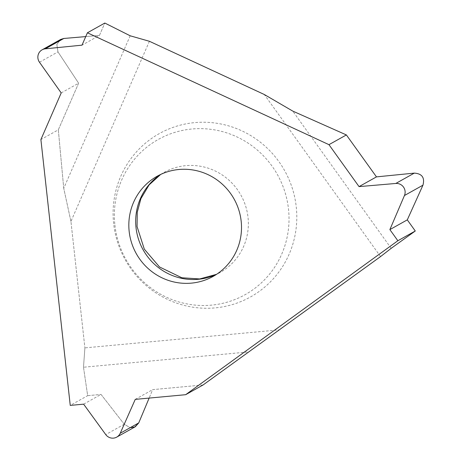 <?xml version="1.0" encoding="UTF-8"?>
<svg xmlns="http://www.w3.org/2000/svg" width="461" height="461" viewBox="0 0 461 461"><rect width="100%" height="100%" fill="white"/><g stroke="black" fill="none" stroke-linecap="round" stroke-linejoin="round"><path stroke-width="0.35" stroke-dasharray="2.31 1.73" d="M149.404 41.283L70.936 221.43L84.899 347.882L83.493 367.233L84.899 347.882L279.614 329.822M380.55 256.593L264.303 94.505M113.665 223.718A93.543 91.324 60.8 0 1 194.726 122.614A93.543 91.324 60.8 0 1 296.239 206.787A93.543 91.324 60.8 0 1 215.178 307.885A93.543 91.324 60.8 0 1 113.665 223.718M130.181 35.791L63.739 188.319L58.317 129.818L78.624 83.199L57.977 51.88L56.83 44.394L60.702 39.427M70.936 221.43L63.739 188.319L70.936 221.43L84.899 347.882M99.438 35.422L104.826 23.05L99.438 35.422L85.746 36.592L99.438 35.422L82.012 45.161M391.176 248.329L292.747 111.089M135.332 426.713L130.111 427.658L124.245 424.247L101.04 394.426L87.665 395.665L83.493 367.233L248.358 351.945M61.204 92.938L78.624 83.199L58.317 129.818L40.896 139.556M83.493 367.233L87.665 395.665L70.245 405.403M203.076 384.964L152.683 389.637L149.139 398.085L152.683 389.637L203.076 384.964M135.263 399.37L152.683 389.637M83.62 404.159L101.04 394.426L124.245 424.247L130.204 427.675M114.916 225.118A88.933 86.824 -119.2 0 0 211.42 305.136A88.933 86.824 -119.2 0 0 288.488 209.023A88.933 86.824 -119.2 0 0 191.978 128.999A88.933 86.824 -119.2 0 0 114.916 225.118M60.575 39.502L56.812 44.452L57.977 51.88L78.624 83.199M58.317 129.818L63.739 188.319M87.665 395.665L101.04 394.426M39.473 62.223L57.977 51.88M124.245 424.247L105.748 434.59M160.67 174.437A57.377 56.017 60.8 0 1 164.024 172.397A57.377 56.017 60.8 0 1 248.012 217.287A57.377 56.017 60.8 0 1 220.012 272.56A57.377 56.017 60.8 0 1 216.52 274.353M160.716 174.414L157.178 176.229M216.561 274.324L213.161 276.393"/><path stroke-width="0.69" d="M203.076 384.964L380.55 256.593L391.176 248.329L380.55 256.593L203.076 384.964L185.65 394.697L135.263 399.37L120.235 433.248A8.603 8.402 60.8 0 1 105.748 434.59L83.62 404.159L70.245 405.403L40.896 139.556L61.204 92.938L39.473 62.223A8.603 8.402 60.8 0 1 45.316 48.814L82.012 45.161L87.406 32.789L328.958 144.668L359.044 186.619L395.797 183.461A8.603 8.402 60.8 0 1 404.447 195.522L389.873 229.607L397.86 240.74L185.65 394.697M346.378 134.935L376.464 176.88L346.378 134.935L292.747 111.089L264.303 94.505L149.404 41.283L130.181 35.791L149.404 41.283L264.303 94.505L292.747 111.089L346.378 134.935L328.958 144.668M104.826 23.05L130.181 35.791L104.826 23.05L87.406 32.789M42.112 49.817L60.702 39.427L63.82 38.47L85.746 36.592L63.82 38.47L60.575 39.502M359.044 186.619L376.464 176.88L414.301 173.117C422.051 173.641 424.938 177.658 422.95 185.184L407.293 219.868L415.28 231.001L391.176 248.329L415.28 231.001L397.86 240.74M241.161 221.119A57.377 56.017 -119.2 0 0 157.178 176.229A57.377 56.017 -119.2 0 0 129.178 231.503A57.377 56.017 -119.2 0 0 213.161 276.393A57.377 56.017 -119.2 0 0 241.161 221.119M389.873 229.607L407.293 219.868L422.95 185.184C424.938 177.658 422.051 173.641 414.301 173.117L376.464 176.88M130.204 427.675L134.727 427.019L138.738 422.904L149.139 398.085L138.738 422.904L135.332 426.713L116.714 437.12M415.28 231.001L407.293 219.868M63.82 38.47L45.316 48.814M395.797 183.461L414.301 173.117M422.95 185.184L404.447 195.522M120.235 433.248L138.738 422.904M216.52 274.353A57.377 56.017 60.8 0 1 136.03 227.671A57.377 56.017 60.8 0 1 160.67 174.437M160.716 174.414L149.099 184.907L140.916 198.639L137.263 212.193L137.067 226.57L144.31 249.147L159.489 266.942L181.824 277.758L199.705 278.945L216.561 274.324"/></g></svg>
